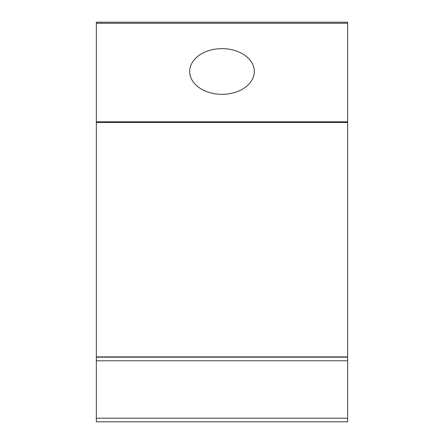<?xml version="1.0" encoding="UTF-8"?>
<svg xmlns="http://www.w3.org/2000/svg" width="444" height="444" viewBox="0 0 444 444"><rect width="100%" height="100%" fill="white"/><g stroke="black" fill="none" stroke-linecap="round" stroke-linejoin="round"><path stroke-width="0.67" d="M222 48.635A32.312 22.849 0 0 0 189.688 71.484A32.312 22.849 0 0 0 222 94.328L222 94.328A32.312 22.849 0 0 0 254.312 71.484A32.312 22.849 0 0 0 222 48.635M96.348 418.209L347.652 418.209L347.652 421.8L96.348 421.8L96.348 357.181L347.652 357.181L347.652 360.772L96.348 360.772M96.348 357.181L96.348 22.2L347.652 22.2L347.652 23.249L96.348 23.249M96.348 121.75L347.652 121.75L347.652 23.249M96.348 356.904L347.652 356.904L347.652 122.527L96.348 122.527M347.652 418.209L347.652 360.772M347.652 121.75L347.652 122.527M347.652 356.904L347.652 357.181"/></g></svg>
